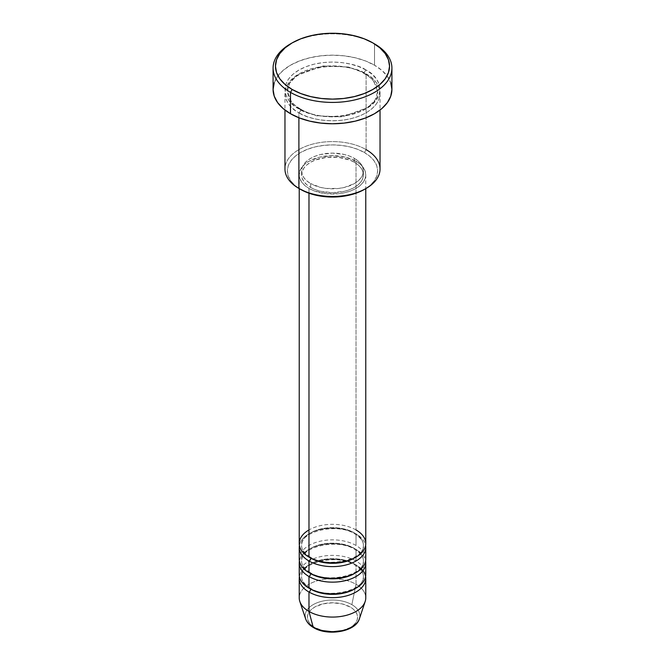 <?xml version="1.0" encoding="UTF-8"?>
<svg xmlns="http://www.w3.org/2000/svg" width="665" height="665" viewBox="0 0 665 665"><rect width="100%" height="100%" fill="white"/><g stroke="black" fill="none" stroke-linecap="round" stroke-linejoin="round"><path stroke-width="0.5" stroke-dasharray="3.33 2.49" d="M342.101 630.644L350.231 627.511L353.356 625.316L355.667 622.814L357.097 620.096L357.579 617.27L357.097 614.443L355.667 611.725L353.356 609.223L350.231 607.029A25.079 14.48 0 0 0 314.769 607.029A25.079 14.48 0 0 0 314.769 627.511A25.079 14.48 0 0 0 350.231 627.511A25.079 14.48 0 0 0 350.231 607.029L342.101 603.895L332.5 602.789L322.899 603.895L314.769 607.029L311.644 609.223L309.333 611.725L307.903 614.443L307.421 617.27L307.903 620.096L309.333 622.814L311.644 625.316L314.769 627.511L322.899 630.644M359.383 618.824A27.373 15.802 0 0 0 351.86 604.66A27.373 15.802 180 0 1 358.618 620.561M365.775 543.529A33.275 19.21 0 0 0 356.024 529.947A33.275 19.21 0 0 0 308.976 529.947M310.655 558.085A30.898 17.839 180 0 1 301.885 543.081A30.898 17.839 180 0 1 322.625 528.575A30.898 17.839 180 0 1 354.345 532.865A30.898 17.839 0 0 0 322.625 528.575A30.898 17.839 0 0 0 301.885 543.081A30.898 17.839 0 0 0 310.655 558.085M308.976 560.994A33.275 19.21 180 0 1 308.976 533.829A33.275 19.21 180 0 1 356.024 533.829A33.275 19.21 180 0 1 365.6 545.475M365.775 559.057A33.275 19.21 0 0 0 356.024 545.475A33.275 19.21 0 0 0 308.976 545.475A33.275 19.21 0 0 0 308.976 572.64M310.655 573.612A30.898 17.839 180 0 1 301.885 558.6A30.898 17.839 180 0 1 322.625 544.095A30.898 17.839 180 0 1 354.345 548.384A30.898 17.839 0 0 0 322.625 544.095A30.898 17.839 0 0 0 301.885 558.6A30.898 17.839 0 0 0 310.655 573.612M308.976 576.522A33.275 19.21 180 0 1 308.976 549.356A33.275 19.21 180 0 1 356.024 549.356A33.275 19.21 180 0 1 365.6 560.994M365.775 574.577A33.275 19.21 0 0 0 356.024 560.994A33.275 19.21 0 0 0 308.976 560.994A33.275 19.21 0 0 0 308.976 588.159M310.655 589.132A30.898 17.839 180 0 1 301.885 574.128A30.898 17.839 180 0 1 322.625 559.622A30.898 17.839 180 0 1 354.345 563.912A30.898 17.839 0 0 0 322.625 559.622A30.898 17.839 0 0 0 301.885 574.128A30.898 17.839 0 0 0 310.655 589.132M308.976 592.041A33.275 19.21 180 0 1 308.976 564.876A33.275 19.21 180 0 1 356.024 564.876A33.275 19.21 180 0 1 365.6 576.522M380.031 169.026A47.531 27.44 0 0 0 366.107 149.617L364.428 152.534A45.154 26.068 0 0 0 300.572 152.534A45.154 26.068 0 0 0 300.572 189.4L294.952 185.452L290.78 180.938L288.211 176.05L287.347 170.963L288.211 165.876L290.78 160.988L294.952 156.483L300.572 152.534L307.413 149.292L315.218 146.882L323.689 145.394L332.5 144.895L341.311 145.394L349.782 146.882L357.587 149.292L364.428 152.534L370.048 156.483L374.22 160.988L376.789 165.876L377.654 170.963L376.789 176.05L374.22 180.938L370.048 185.452L364.428 189.4A45.154 26.068 0 0 0 364.428 152.534L366.107 149.617L366.107 73.94A2.377 1.372 -60 0 1 364.919 74.056A2.377 1.372 -60 0 1 364.428 72.975A2.377 1.372 -60 0 1 366.107 70.058C357.629 63.607 324.229 55.96 298.893 70.058C274.47 84.688 287.712 103.973 298.893 108.869A2.377 1.372 -60 0 1 300.081 108.752A2.377 1.372 -60 0 1 300.572 109.841L291.752 102.643L287.347 91.404L289.624 83.225L296.947 75.336L322.841 65.943L348.51 67.032L364.428 72.975L348.51 67.032L322.841 65.943L296.947 75.336L289.624 83.225L287.347 91.404L291.752 102.643L300.572 109.841A2.377 1.372 -60 0 1 298.893 112.751C287.712 107.855 274.47 88.57 298.893 73.94C324.229 59.842 357.629 67.489 366.107 73.94A47.531 27.44 180 0 1 380.031 93.349A47.531 27.44 180 0 1 350.688 118.703A47.531 27.44 180 0 1 298.893 112.751L298.893 117.755L298.893 112.751A47.531 27.44 180 0 1 284.969 93.349A47.531 27.44 180 0 1 314.312 67.996A47.531 27.44 180 0 1 366.107 73.94L366.107 149.617A47.531 27.44 0 0 0 314.312 143.673A47.531 27.44 0 0 0 284.969 169.026M356.024 545.475L356.024 533.829L356.024 545.475A33.275 19.21 0 0 0 319.765 541.31A33.275 19.21 0 0 0 299.225 559.057M308.976 188.428L308.976 193.216L308.976 188.428L314.013 190.822L326.008 193.69L338.992 193.69L345.235 192.592L350.987 190.822L356.024 188.428L360.164 185.518L363.24 182.193L365.135 178.594L365.775 174.845A33.275 19.21 180 0 1 345.235 192.592A33.275 19.21 180 0 1 308.976 188.428A33.275 19.21 180 0 1 299.225 174.845L299.865 178.594L301.76 182.193L304.836 185.518L308.976 188.428M356.024 161.263A33.275 19.21 180 0 1 365.775 174.845L365.135 171.096L363.24 167.497L360.164 164.172L356.024 161.263L345.235 157.098L332.5 155.635L319.765 157.098L308.976 161.263L304.836 164.172L301.76 167.497L299.865 171.096L299.225 174.845A33.275 19.21 180 0 1 319.765 157.098A33.275 19.21 180 0 1 356.024 161.263L356.024 529.947L356.024 161.263M310.655 183.582L310.655 187.455A30.898 17.839 0 0 0 344.32 191.329A30.898 17.839 0 0 0 363.398 174.845A30.898 17.839 0 0 0 354.345 162.235L354.345 158.353A30.898 17.839 180 0 1 363.398 170.963A30.898 17.839 180 0 1 344.32 187.447A30.898 17.839 180 0 1 310.655 183.582L320.68 187.447L326.473 188.461L338.527 188.461L344.32 187.447L354.345 183.582L358.186 180.872L361.045 177.788L362.799 174.446L363.398 170.963L362.799 167.489L361.045 164.139L358.186 161.055L354.345 158.353L349.665 156.134L344.32 154.488L332.5 153.125L320.68 154.488L315.335 156.134L310.655 158.353L306.814 161.055L303.955 164.139L302.201 167.489L301.602 170.963L302.201 174.446L303.955 177.788L306.814 180.872L310.655 183.582A30.898 17.839 180 0 1 301.602 170.963A30.898 17.839 180 0 1 320.68 154.488A30.898 17.839 180 0 1 354.345 158.353L354.345 162.235A30.898 17.839 0 0 0 320.68 158.37A30.898 17.839 0 0 0 301.602 174.845A30.898 17.839 0 0 0 310.655 187.455L310.655 183.582M391.918 89.467A59.418 34.306 0 0 0 374.511 65.212L374.511 43.865L374.511 65.212A59.418 34.306 0 0 0 309.765 57.772A59.418 34.306 0 0 0 273.082 89.467M365.775 597.868A33.275 19.21 0 0 0 356.024 584.286L351.86 604.66L356.024 584.286A33.275 19.21 180 0 1 365.168 601.509M299.832 601.509A33.275 19.21 180 0 1 316.897 580.902A33.275 19.21 180 0 1 356.024 584.286L356.024 564.876L356.024 584.286A33.275 19.21 0 0 0 319.765 580.121A33.275 19.21 0 0 0 299.225 597.868M356.024 560.994L356.024 549.356L356.024 560.994A33.275 19.21 0 0 0 319.765 556.829A33.275 19.21 0 0 0 299.225 574.577M299.4 560.994A33.275 19.21 180 0 1 321.336 544.843A33.275 19.21 180 0 1 356.024 549.356M299.4 576.522A33.275 19.21 180 0 1 321.336 560.362A33.275 19.21 180 0 1 356.024 564.876M305.16 616.596A27.373 15.802 180 0 1 321.411 601.384A27.373 15.802 180 0 1 351.86 604.66A27.373 15.802 0 0 0 319.666 601.875A27.373 15.802 0 0 0 305.617 618.824M291.345 43.383A59.418 34.306 180 0 1 374.511 43.865A59.418 34.306 0 0 0 290.489 43.865M274.229 82.776L277.613 76.342L283.099 70.407L290.489 65.212L299.491 60.947L309.765 57.772L320.912 55.818L332.5 55.162L344.088 55.818L355.235 57.772L365.509 60.947L374.511 65.212L381.901 70.407L387.387 76.342L390.771 82.776M366.107 70.058L358.909 66.65L350.688 64.114L341.777 62.552L332.5 62.028L323.223 62.552L314.312 64.114L306.091 66.65L298.893 70.058L292.982 74.222L288.585 78.96L285.884 84.114L284.969 89.467L285.884 94.821L288.585 99.966L292.982 104.713L298.893 108.869L306.091 112.285L314.312 114.821L323.223 116.383L332.5 116.907L341.777 116.383L350.688 114.821L358.909 112.285L366.107 108.869L372.018 104.713L376.415 99.966L379.117 94.821L380.031 89.467L379.117 84.114L376.415 78.96L372.018 74.222L366.107 70.058A2.377 1.372 120 0 0 364.428 72.975A2.377 1.372 120 0 0 364.919 74.056A2.377 1.372 120 0 0 366.107 73.94C377.288 78.836 390.53 98.121 366.107 112.751C340.771 126.849 307.371 119.21 298.893 112.751A2.377 1.372 120 0 0 300.572 109.841L316.49 115.785L342.159 116.874L368.053 107.481L375.376 99.584L377.654 91.404L373.248 80.174L364.428 72.975L373.248 80.174L377.654 91.404L375.376 99.584L368.053 107.481L342.159 116.874L316.49 115.785L300.572 109.841A2.377 1.372 120 0 0 300.081 108.752A2.377 1.372 120 0 0 298.893 108.869C307.371 115.328 340.771 122.967 366.107 108.869C390.53 94.247 377.288 74.954 366.107 70.058M354.345 162.235L358.186 164.937L361.045 168.021L362.799 171.362L363.398 174.845L362.799 178.328L361.045 181.67L358.186 184.754L354.345 187.455L349.665 189.675L344.32 191.329L332.5 192.684L320.68 191.329L315.335 189.675L310.655 187.455L306.814 184.754L303.955 181.67L302.201 178.328L301.602 174.845L302.201 171.362L303.955 168.021L306.814 164.937L310.655 162.235L315.335 160.016L326.473 157.347L338.527 157.347L349.665 160.016L354.345 162.235M356.024 529.947A33.275 19.21 0 0 0 319.765 525.782A33.275 19.21 0 0 0 299.225 543.529M299.4 545.475A33.275 19.21 180 0 1 321.336 529.315A33.275 19.21 180 0 1 356.024 533.829M372.832 42.893L374.511 43.865M300.572 189.4L298.893 188.428A47.531 27.44 180 0 1 298.893 149.617A47.531 27.44 180 0 1 366.107 149.617M351.66 590.512A30.898 17.839 0 0 0 363.115 578.916A30.898 17.839 0 0 0 354.345 563.912A30.898 17.839 180 0 1 363.115 578.916M351.66 574.992A30.898 17.839 0 0 0 363.115 563.396A30.898 17.839 0 0 0 354.345 548.384A30.898 17.839 180 0 1 363.115 563.396M351.66 559.465A30.898 17.839 0 0 0 363.115 547.869A30.898 17.839 0 0 0 354.345 532.865A30.898 17.839 180 0 1 363.115 547.869M310.164 556.996C301.453 551.418 301.561 546.863 301.602 545.475C299.267 532.091 337.022 522.092 354.836 533.945C363.489 539.481 363.447 544.028 363.398 545.475C365.733 558.849 327.978 568.858 310.164 556.996M310.164 572.523C301.453 566.946 301.561 562.39 301.602 560.994C299.267 547.619 337.022 537.611 354.836 549.473C363.489 555.001 363.447 559.548 363.398 560.994C365.733 574.377 327.978 584.385 310.164 572.523M310.164 588.043C301.453 582.465 301.561 577.91 301.602 576.522C299.267 563.139 337.022 553.139 354.836 564.992C363.489 570.528 363.447 575.075 363.398 576.522C365.733 589.897 327.978 599.905 310.164 588.043M300.081 108.752C294.379 105.386 290.572 101.579 288.66 97.323L287.347 91.404C284.396 70.939 338.942 56.966 364.919 74.056C370.663 77.448 374.478 81.28 376.373 85.569L377.654 91.404C380.604 111.878 326.058 125.843 300.081 108.752M365.775 174.845L365.775 188.627M363.398 170.963L363.398 174.845M380.031 93.349L380.031 110.049M284.969 93.349L284.969 110.049M301.602 170.963L301.602 174.845M299.225 174.845L299.225 188.627"/><path stroke-width="1" d="M358.618 620.561A27.373 15.802 180 0 1 313.14 627.012A2.377 1.372 120 0 0 313.581 627.627A2.377 1.372 -60 0 1 313.14 627.012A27.373 15.802 0 0 0 340.522 630.944A27.373 15.802 0 0 0 359.383 618.824C355.725 631.817 327.77 636.413 313.581 627.627C309.541 625.308 306.889 622.374 305.617 618.824A27.373 15.802 0 0 0 313.14 627.012L308.976 611.451L313.14 627.012A27.373 15.802 180 0 1 305.16 616.596M308.976 529.947A33.275 19.21 0 0 0 308.976 557.112A33.275 19.21 0 0 0 345.235 561.277A33.275 19.21 0 0 0 365.775 543.529L365.775 188.627M299.225 547.411L299.225 559.057A33.275 19.21 0 0 0 308.976 572.64L308.976 560.994A2.377 1.372 120 0 0 310.655 558.085A2.377 1.372 -60 0 1 308.976 560.994L308.976 572.64A33.275 19.21 0 0 0 345.235 576.804A33.275 19.21 0 0 0 365.775 559.057L365.775 547.411A33.275 19.21 180 0 1 345.235 565.159A33.275 19.21 180 0 1 308.976 560.994A33.275 19.21 180 0 1 299.225 547.411A33.275 19.21 180 0 1 299.4 545.475M299.225 562.939L299.225 574.577A33.275 19.21 0 0 0 308.976 588.159L308.976 576.522A2.377 1.372 120 0 0 310.655 573.612A2.377 1.372 -60 0 1 308.976 576.522L308.976 588.159A33.275 19.21 0 0 0 345.235 592.324A33.275 19.21 0 0 0 365.775 574.577L365.775 562.939A33.275 19.21 180 0 1 345.235 580.686A33.275 19.21 180 0 1 308.976 576.522A33.275 19.21 180 0 1 299.225 562.939A33.275 19.21 180 0 1 299.4 560.994M359.383 618.824L365.168 601.509A33.275 19.21 180 0 1 342.251 616.231A33.275 19.21 180 0 1 308.976 611.451L308.976 592.041A2.377 1.372 120 0 0 310.655 589.132A2.377 1.372 -60 0 1 308.976 592.041L308.976 611.451A33.275 19.21 0 0 0 345.235 615.615A33.275 19.21 0 0 0 365.775 597.868L365.775 578.459A33.275 19.21 180 0 1 345.235 596.206A33.275 19.21 180 0 1 308.976 592.041A33.275 19.21 180 0 1 299.225 578.459A33.275 19.21 180 0 1 299.4 576.522M366.107 149.617A47.531 27.44 180 0 1 366.107 188.428A47.531 27.44 180 0 1 298.893 188.428L300.572 189.4A45.154 26.068 0 0 0 364.428 189.4L357.587 192.642L349.782 195.053L341.311 196.532L332.5 197.031L323.689 196.532L315.218 195.053L307.413 192.642L298.893 188.428A47.531 27.44 0 0 0 350.688 194.38A47.531 27.44 0 0 0 380.031 169.026L380.031 110.049M292.168 42.893L290.489 43.865A59.418 34.306 0 0 0 290.489 92.377L292.168 89.467A57.04 32.934 180 0 1 292.168 42.893A57.04 32.934 180 0 1 372.832 42.893L364.187 38.803L354.329 35.76L343.63 33.882L332.5 33.25L321.37 33.882L310.671 35.76L300.813 38.803L292.168 42.893L285.077 47.888L279.807 53.582L276.557 59.759L275.46 66.184L276.557 72.601L279.807 78.786L285.077 84.472L292.168 89.467L300.813 93.557L310.671 96.6L321.37 98.478L332.5 99.11L343.63 98.478L354.329 96.6L364.187 93.557L372.832 89.467L379.923 84.472L385.193 78.786L388.443 72.601L389.54 66.184L388.443 59.759L385.193 53.582L379.923 47.888L372.832 42.893A57.04 32.934 180 0 1 372.832 89.467A57.04 32.934 180 0 1 292.168 89.467L290.489 92.377A59.418 34.306 0 0 0 374.511 92.377A59.418 34.306 0 0 0 374.511 43.865L374.511 43.865A59.418 34.306 180 0 1 391.918 68.121A59.418 34.306 180 0 1 355.235 99.808A59.418 34.306 180 0 1 290.489 92.377L290.489 113.723A59.418 34.306 0 0 0 355.235 121.155A59.418 34.306 0 0 0 391.918 89.467L390.771 96.159L387.387 102.593L381.901 108.52L374.511 113.723L365.509 117.988L355.235 121.155L344.088 123.108L332.5 123.765L320.912 123.108L309.765 121.155L299.491 117.988L290.489 113.723L290.489 92.377A59.418 34.306 180 0 1 273.082 68.121A59.418 34.306 180 0 1 291.345 43.383M308.976 560.994A33.275 19.21 180 0 0 346.773 564.768A33.275 19.21 180 0 0 365.6 545.475A33.275 19.21 180 0 1 365.775 547.411M308.976 193.216L308.976 557.112L308.976 193.216M298.893 117.755L298.893 188.428L298.893 117.755M365.6 576.522A33.275 19.21 180 0 1 365.775 578.459M308.976 576.522A33.275 19.21 180 0 0 346.773 580.287A33.275 19.21 180 0 0 365.6 560.994A33.275 19.21 180 0 1 365.775 562.939M299.225 578.459L299.225 597.868A33.275 19.21 0 0 0 308.976 611.451A33.275 19.21 180 0 1 299.832 601.509L305.617 618.824M322.899 630.644L332.5 631.75L342.101 630.644M273.082 68.121L273.082 89.467A59.418 34.306 0 0 0 290.489 113.723L283.099 108.52L277.613 102.593L274.229 96.159L273.082 89.467L274.229 82.776M390.771 82.776L391.918 89.467L391.918 68.121M284.969 110.049L284.969 169.026A47.531 27.44 0 0 0 298.893 188.428L298.893 188.428M299.225 188.627L299.225 543.529A33.275 19.21 0 0 0 308.976 557.112A33.275 19.21 0 0 0 356.024 557.112A33.275 19.21 0 0 0 356.024 529.947M361.22 568.758A33.275 19.21 180 0 1 352.832 593.662A33.275 19.21 180 0 1 308.976 592.041M355.152 588.65A30.898 17.839 180 0 1 310.655 589.132A30.898 17.839 0 0 0 351.66 590.512M308.976 588.159A33.275 19.21 0 0 0 347.072 591.85A33.275 19.21 0 0 0 365.526 572.257M355.152 573.122A30.898 17.839 180 0 1 310.655 573.612A30.898 17.839 0 0 0 351.66 574.992M308.976 572.64A33.275 19.21 0 0 0 347.072 576.322A33.275 19.21 0 0 0 365.526 556.73M355.152 557.602A30.898 17.839 180 0 1 310.655 558.085A30.898 17.839 0 0 0 351.66 559.465M366.107 188.428L364.428 189.4"/></g></svg>
